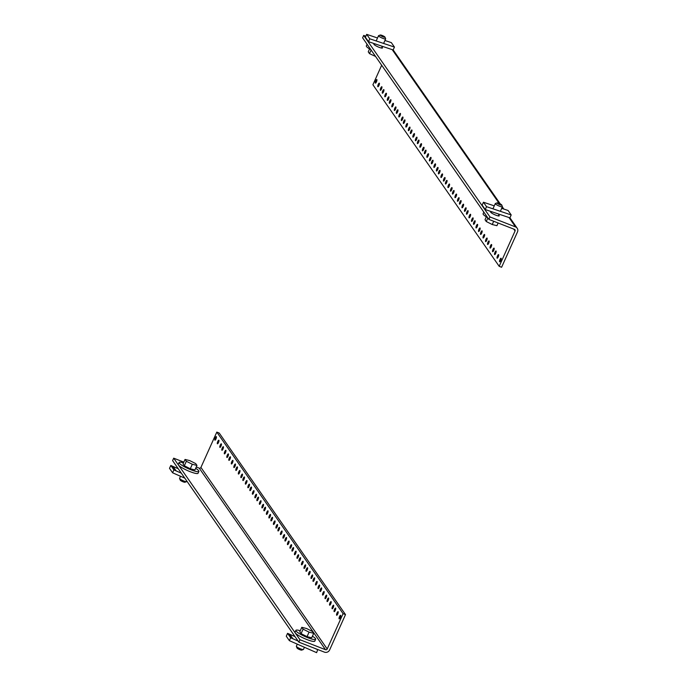 <?xml version="1.0" encoding="UTF-8"?>
<svg xmlns="http://www.w3.org/2000/svg" width="687" height="687" viewBox="0 0 687 687"><rect width="100%" height="100%" fill="white"/><g stroke="black" fill="none" stroke-linecap="round" stroke-linejoin="round"><path stroke-width="1.03" d="M340.666 615.354A1.915 0.524 111.3 0 1 340.314 617.433A1.915 0.524 111.3 0 1 339.189 618.867A1.915 0.524 111.3 0 1 339.12 618.798A1.915 0.524 111.3 0 1 339.464 616.728A1.915 0.524 111.3 0 1 340.589 615.294A1.915 0.524 111.3 0 1 340.666 615.354M335.651 608.15A1.915 0.524 111.3 0 1 335.308 610.228A1.915 0.524 111.3 0 1 334.183 611.662A1.915 0.524 111.3 0 1 334.105 611.593A1.915 0.524 111.3 0 1 334.457 609.524A1.915 0.524 111.3 0 1 335.574 608.089A1.915 0.524 111.3 0 1 335.651 608.15M333.65 605.264A1.915 0.524 111.3 0 1 333.298 607.342A1.915 0.524 111.3 0 1 332.182 608.776A1.915 0.524 111.3 0 1 332.104 608.716A1.915 0.524 111.3 0 1 332.448 606.638A1.915 0.524 111.3 0 1 333.573 605.204A1.915 0.524 111.3 0 1 333.65 605.264M338.159 611.756A1.915 0.524 111.3 0 1 337.806 613.826A1.915 0.524 111.3 0 1 336.69 615.26A1.915 0.524 111.3 0 1 336.613 615.2A1.915 0.524 111.3 0 1 336.965 613.122A1.915 0.524 111.3 0 1 338.081 611.688A1.915 0.524 111.3 0 1 338.159 611.756M328.635 598.068A1.915 0.524 111.3 0 1 328.292 600.137A1.915 0.524 111.3 0 1 327.167 601.572A1.915 0.524 111.3 0 1 327.089 601.511A1.915 0.524 111.3 0 1 327.441 599.433A1.915 0.524 111.3 0 1 328.566 597.999A1.915 0.524 111.3 0 1 328.635 598.068M326.634 595.182A1.915 0.524 111.3 0 1 326.282 597.261A1.915 0.524 111.3 0 1 325.166 598.695A1.915 0.524 111.3 0 1 325.088 598.626A1.915 0.524 111.3 0 1 325.44 596.556A1.915 0.524 111.3 0 1 326.557 595.122A1.915 0.524 111.3 0 1 326.634 595.182M331.143 601.666A1.915 0.524 111.3 0 1 330.791 603.744A1.915 0.524 111.3 0 1 329.674 605.178A1.915 0.524 111.3 0 1 329.597 605.11A1.915 0.524 111.3 0 1 329.949 603.04A1.915 0.524 111.3 0 1 331.065 601.606A1.915 0.524 111.3 0 1 331.143 601.666M321.628 587.978A1.915 0.524 111.3 0 1 321.276 590.056A1.915 0.524 111.3 0 1 320.151 591.49A1.915 0.524 111.3 0 1 320.073 591.421A1.915 0.524 111.3 0 1 320.425 589.352A1.915 0.524 111.3 0 1 321.55 587.917A1.915 0.524 111.3 0 1 321.628 587.978M319.618 585.092A1.915 0.524 111.3 0 1 319.266 587.17A1.915 0.524 111.3 0 1 318.15 588.604A1.915 0.524 111.3 0 1 318.072 588.544A1.915 0.524 111.3 0 1 318.425 586.466A1.915 0.524 111.3 0 1 319.541 585.032A1.915 0.524 111.3 0 1 319.618 585.092M324.127 591.576A1.915 0.524 111.3 0 1 323.775 593.654A1.915 0.524 111.3 0 1 322.658 595.088A1.915 0.524 111.3 0 1 322.581 595.028A1.915 0.524 111.3 0 1 322.933 592.95A1.915 0.524 111.3 0 1 324.049 591.516A1.915 0.524 111.3 0 1 324.127 591.576M314.612 577.887A1.915 0.524 111.3 0 1 314.26 579.965A1.915 0.524 111.3 0 1 313.135 581.4A1.915 0.524 111.3 0 1 313.057 581.339A1.915 0.524 111.3 0 1 313.409 579.261A1.915 0.524 111.3 0 1 314.534 577.827A1.915 0.524 111.3 0 1 314.612 577.887M312.602 575.01A1.915 0.524 111.3 0 1 312.25 577.08A1.915 0.524 111.3 0 1 311.134 578.523A1.915 0.524 111.3 0 1 311.056 578.454A1.915 0.524 111.3 0 1 311.409 576.384A1.915 0.524 111.3 0 1 312.525 574.942A1.915 0.524 111.3 0 1 312.602 575.01M317.111 581.494A1.915 0.524 111.3 0 1 316.767 583.572A1.915 0.524 111.3 0 1 315.642 585.006A1.915 0.524 111.3 0 1 315.565 584.938A1.915 0.524 111.3 0 1 315.917 582.868A1.915 0.524 111.3 0 1 317.033 581.425A1.915 0.524 111.3 0 1 317.111 581.494M307.596 567.806A1.915 0.524 111.3 0 1 307.244 569.875A1.915 0.524 111.3 0 1 306.119 571.318A1.915 0.524 111.3 0 1 306.041 571.249A1.915 0.524 111.3 0 1 306.393 569.179A1.915 0.524 111.3 0 1 307.518 567.737A1.915 0.524 111.3 0 1 307.596 567.806M305.586 564.92A1.915 0.524 111.3 0 1 305.234 566.998A1.915 0.524 111.3 0 1 304.118 568.432A1.915 0.524 111.3 0 1 304.04 568.372A1.915 0.524 111.3 0 1 304.393 566.294A1.915 0.524 111.3 0 1 305.509 564.86A1.915 0.524 111.3 0 1 305.586 564.92M310.095 571.404A1.915 0.524 111.3 0 1 309.751 573.482A1.915 0.524 111.3 0 1 308.626 574.916A1.915 0.524 111.3 0 1 308.549 574.856A1.915 0.524 111.3 0 1 308.901 572.778A1.915 0.524 111.3 0 1 310.026 571.344A1.915 0.524 111.3 0 1 310.095 571.404M300.58 557.715A1.915 0.524 111.3 0 1 300.228 559.793A1.915 0.524 111.3 0 1 299.103 561.227A1.915 0.524 111.3 0 1 299.025 561.167A1.915 0.524 111.3 0 1 299.377 559.089A1.915 0.524 111.3 0 1 300.502 557.655A1.915 0.524 111.3 0 1 300.58 557.715M298.57 554.838A1.915 0.524 111.3 0 1 298.227 556.908A1.915 0.524 111.3 0 1 297.102 558.342A1.915 0.524 111.3 0 1 297.024 558.282A1.915 0.524 111.3 0 1 297.377 556.204A1.915 0.524 111.3 0 1 298.493 554.77A1.915 0.524 111.3 0 1 298.57 554.838M303.087 561.322A1.915 0.524 111.3 0 1 302.735 563.392A1.915 0.524 111.3 0 1 301.61 564.834A1.915 0.524 111.3 0 1 301.533 564.766A1.915 0.524 111.3 0 1 301.885 562.687A1.915 0.524 111.3 0 1 303.01 561.253A1.915 0.524 111.3 0 1 303.087 561.322M293.564 547.633A1.915 0.524 111.3 0 1 293.212 549.703A1.915 0.524 111.3 0 1 292.087 551.137A1.915 0.524 111.3 0 1 292.018 551.077A1.915 0.524 111.3 0 1 292.361 548.999A1.915 0.524 111.3 0 1 293.486 547.565A1.915 0.524 111.3 0 1 293.564 547.633M291.554 544.748A1.915 0.524 111.3 0 1 291.211 546.826A1.915 0.524 111.3 0 1 290.086 548.26A1.915 0.524 111.3 0 1 290.008 548.192A1.915 0.524 111.3 0 1 290.361 546.122A1.915 0.524 111.3 0 1 291.486 544.688A1.915 0.524 111.3 0 1 291.554 544.748M296.071 551.232A1.915 0.524 111.3 0 1 295.719 553.31A1.915 0.524 111.3 0 1 294.594 554.744A1.915 0.524 111.3 0 1 294.517 554.684A1.915 0.524 111.3 0 1 294.869 552.606A1.915 0.524 111.3 0 1 295.994 551.172A1.915 0.524 111.3 0 1 296.071 551.232M286.548 537.543A1.915 0.524 111.3 0 1 286.196 539.621A1.915 0.524 111.3 0 1 285.079 541.055A1.915 0.524 111.3 0 1 285.002 540.995A1.915 0.524 111.3 0 1 285.345 538.917A1.915 0.524 111.3 0 1 286.47 537.483A1.915 0.524 111.3 0 1 286.548 537.543M284.547 534.666A1.915 0.524 111.3 0 1 284.195 536.736A1.915 0.524 111.3 0 1 283.07 538.17A1.915 0.524 111.3 0 1 282.992 538.11A1.915 0.524 111.3 0 1 283.345 536.032A1.915 0.524 111.3 0 1 284.47 534.598A1.915 0.524 111.3 0 1 284.547 534.666M289.055 541.15A1.915 0.524 111.3 0 1 288.703 543.219A1.915 0.524 111.3 0 1 287.578 544.654A1.915 0.524 111.3 0 1 287.501 544.593A1.915 0.524 111.3 0 1 287.853 542.515A1.915 0.524 111.3 0 1 288.978 541.081A1.915 0.524 111.3 0 1 289.055 541.15M279.532 527.461A1.915 0.524 111.3 0 1 279.18 529.531A1.915 0.524 111.3 0 1 278.063 530.965A1.915 0.524 111.3 0 1 277.986 530.905A1.915 0.524 111.3 0 1 278.338 528.827A1.915 0.524 111.3 0 1 279.454 527.393A1.915 0.524 111.3 0 1 279.532 527.461M277.531 524.576A1.915 0.524 111.3 0 1 277.179 526.654A1.915 0.524 111.3 0 1 276.054 528.088A1.915 0.524 111.3 0 1 275.976 528.02A1.915 0.524 111.3 0 1 276.329 525.95A1.915 0.524 111.3 0 1 277.454 524.516A1.915 0.524 111.3 0 1 277.531 524.576M282.039 531.06A1.915 0.524 111.3 0 1 281.687 533.138A1.915 0.524 111.3 0 1 280.562 534.572A1.915 0.524 111.3 0 1 280.485 534.503A1.915 0.524 111.3 0 1 280.837 532.434A1.915 0.524 111.3 0 1 281.962 530.999A1.915 0.524 111.3 0 1 282.039 531.06M272.516 517.371A1.915 0.524 111.3 0 1 272.164 519.449A1.915 0.524 111.3 0 1 271.047 520.883A1.915 0.524 111.3 0 1 270.97 520.815A1.915 0.524 111.3 0 1 271.322 518.745A1.915 0.524 111.3 0 1 272.438 517.311A1.915 0.524 111.3 0 1 272.516 517.371M270.515 514.494A1.915 0.524 111.3 0 1 270.163 516.564A1.915 0.524 111.3 0 1 269.038 517.998A1.915 0.524 111.3 0 1 268.96 517.938A1.915 0.524 111.3 0 1 269.313 515.86A1.915 0.524 111.3 0 1 270.438 514.426A1.915 0.524 111.3 0 1 270.515 514.494M275.023 520.978A1.915 0.524 111.3 0 1 274.671 523.047A1.915 0.524 111.3 0 1 273.546 524.482A1.915 0.524 111.3 0 1 273.478 524.421A1.915 0.524 111.3 0 1 273.821 522.343A1.915 0.524 111.3 0 1 274.946 520.909A1.915 0.524 111.3 0 1 275.023 520.978M265.5 507.289A1.915 0.524 111.3 0 1 265.148 509.359A1.915 0.524 111.3 0 1 264.031 510.793A1.915 0.524 111.3 0 1 263.954 510.733A1.915 0.524 111.3 0 1 264.306 508.655A1.915 0.524 111.3 0 1 265.422 507.221A1.915 0.524 111.3 0 1 265.5 507.289M263.499 504.404A1.915 0.524 111.3 0 1 263.147 506.482A1.915 0.524 111.3 0 1 262.022 507.916A1.915 0.524 111.3 0 1 261.945 507.848A1.915 0.524 111.3 0 1 262.297 505.778A1.915 0.524 111.3 0 1 263.422 504.344A1.915 0.524 111.3 0 1 263.499 504.404M268.007 510.888A1.915 0.524 111.3 0 1 267.655 512.966A1.915 0.524 111.3 0 1 266.539 514.4A1.915 0.524 111.3 0 1 266.462 514.331A1.915 0.524 111.3 0 1 266.805 512.262A1.915 0.524 111.3 0 1 267.93 510.827A1.915 0.524 111.3 0 1 268.007 510.888M258.484 497.199A1.915 0.524 111.3 0 1 258.132 499.277A1.915 0.524 111.3 0 1 257.015 500.711A1.915 0.524 111.3 0 1 256.938 500.643A1.915 0.524 111.3 0 1 257.29 498.573A1.915 0.524 111.3 0 1 258.406 497.139A1.915 0.524 111.3 0 1 258.484 497.199M256.483 494.314A1.915 0.524 111.3 0 1 256.131 496.392A1.915 0.524 111.3 0 1 255.006 497.826A1.915 0.524 111.3 0 1 254.937 497.766A1.915 0.524 111.3 0 1 255.281 495.688A1.915 0.524 111.3 0 1 256.406 494.254A1.915 0.524 111.3 0 1 256.483 494.314M260.991 500.797A1.915 0.524 111.3 0 1 260.639 502.875A1.915 0.524 111.3 0 1 259.523 504.31A1.915 0.524 111.3 0 1 259.446 504.249A1.915 0.524 111.3 0 1 259.798 502.171A1.915 0.524 111.3 0 1 260.914 500.737A1.915 0.524 111.3 0 1 260.991 500.797M251.468 487.109A1.915 0.524 111.3 0 1 251.116 489.187A1.915 0.524 111.3 0 1 249.999 490.621A1.915 0.524 111.3 0 1 249.922 490.561A1.915 0.524 111.3 0 1 250.274 488.483A1.915 0.524 111.3 0 1 251.39 487.049A1.915 0.524 111.3 0 1 251.468 487.109M249.467 484.232A1.915 0.524 111.3 0 1 249.115 486.31A1.915 0.524 111.3 0 1 247.998 487.744A1.915 0.524 111.3 0 1 247.921 487.676A1.915 0.524 111.3 0 1 248.265 485.606A1.915 0.524 111.3 0 1 249.39 484.163A1.915 0.524 111.3 0 1 249.467 484.232M253.975 490.716A1.915 0.524 111.3 0 1 253.623 492.794A1.915 0.524 111.3 0 1 252.507 494.228A1.915 0.524 111.3 0 1 252.43 494.159A1.915 0.524 111.3 0 1 252.782 492.09A1.915 0.524 111.3 0 1 253.898 490.655A1.915 0.524 111.3 0 1 253.975 490.716M244.452 477.027A1.915 0.524 111.3 0 1 244.108 479.105A1.915 0.524 111.3 0 1 242.983 480.539A1.915 0.524 111.3 0 1 242.906 480.471A1.915 0.524 111.3 0 1 243.258 478.401A1.915 0.524 111.3 0 1 244.383 476.958A1.915 0.524 111.3 0 1 244.452 477.027M242.451 474.142A1.915 0.524 111.3 0 1 242.099 476.22A1.915 0.524 111.3 0 1 240.982 477.654A1.915 0.524 111.3 0 1 240.905 477.594A1.915 0.524 111.3 0 1 241.257 475.516A1.915 0.524 111.3 0 1 242.374 474.082A1.915 0.524 111.3 0 1 242.451 474.142M246.959 480.625A1.915 0.524 111.3 0 1 246.607 482.703A1.915 0.524 111.3 0 1 245.491 484.137A1.915 0.524 111.3 0 1 245.414 484.077A1.915 0.524 111.3 0 1 245.766 481.999A1.915 0.524 111.3 0 1 246.882 480.565A1.915 0.524 111.3 0 1 246.959 480.625M237.444 466.937A1.915 0.524 111.3 0 1 237.092 469.015A1.915 0.524 111.3 0 1 235.967 470.449A1.915 0.524 111.3 0 1 235.89 470.389A1.915 0.524 111.3 0 1 236.242 468.311A1.915 0.524 111.3 0 1 237.367 466.877A1.915 0.524 111.3 0 1 237.444 466.937M235.435 464.06A1.915 0.524 111.3 0 1 235.083 466.129A1.915 0.524 111.3 0 1 233.966 467.564A1.915 0.524 111.3 0 1 233.889 467.503A1.915 0.524 111.3 0 1 234.241 465.425A1.915 0.524 111.3 0 1 235.358 463.991A1.915 0.524 111.3 0 1 235.435 464.06M239.943 470.543A1.915 0.524 111.3 0 1 239.591 472.613A1.915 0.524 111.3 0 1 238.475 474.056A1.915 0.524 111.3 0 1 238.398 473.987A1.915 0.524 111.3 0 1 238.75 471.917A1.915 0.524 111.3 0 1 239.866 470.475A1.915 0.524 111.3 0 1 239.943 470.543M230.428 456.855A1.915 0.524 111.3 0 1 230.076 458.925A1.915 0.524 111.3 0 1 228.951 460.367A1.915 0.524 111.3 0 1 228.874 460.299A1.915 0.524 111.3 0 1 229.226 458.22A1.915 0.524 111.3 0 1 230.351 456.786A1.915 0.524 111.3 0 1 230.428 456.855M228.419 453.97A1.915 0.524 111.3 0 1 228.067 456.048A1.915 0.524 111.3 0 1 226.95 457.482A1.915 0.524 111.3 0 1 226.873 457.422A1.915 0.524 111.3 0 1 227.225 455.344A1.915 0.524 111.3 0 1 228.342 453.909A1.915 0.524 111.3 0 1 228.419 453.97M232.927 460.453A1.915 0.524 111.3 0 1 232.584 462.531A1.915 0.524 111.3 0 1 231.459 463.965A1.915 0.524 111.3 0 1 231.382 463.905A1.915 0.524 111.3 0 1 231.734 461.827A1.915 0.524 111.3 0 1 232.85 460.393A1.915 0.524 111.3 0 1 232.927 460.453M223.412 446.765A1.915 0.524 111.3 0 1 223.06 448.843A1.915 0.524 111.3 0 1 221.935 450.277A1.915 0.524 111.3 0 1 221.858 450.217A1.915 0.524 111.3 0 1 222.21 448.139A1.915 0.524 111.3 0 1 223.335 446.705A1.915 0.524 111.3 0 1 223.412 446.765M221.403 443.888A1.915 0.524 111.3 0 1 221.051 445.957A1.915 0.524 111.3 0 1 219.934 447.392A1.915 0.524 111.3 0 1 219.857 447.331A1.915 0.524 111.3 0 1 220.209 445.253A1.915 0.524 111.3 0 1 221.326 443.819A1.915 0.524 111.3 0 1 221.403 443.888M225.911 450.371A1.915 0.524 111.3 0 1 225.568 452.441A1.915 0.524 111.3 0 1 224.443 453.875A1.915 0.524 111.3 0 1 224.366 453.815A1.915 0.524 111.3 0 1 224.718 451.737A1.915 0.524 111.3 0 1 225.843 450.303A1.915 0.524 111.3 0 1 225.911 450.371M216.396 436.683A1.915 0.524 111.3 0 1 216.044 438.753A1.915 0.524 111.3 0 1 214.919 440.187A1.915 0.524 111.3 0 1 214.842 440.127A1.915 0.524 111.3 0 1 215.194 438.048A1.915 0.524 111.3 0 1 216.319 436.614A1.915 0.524 111.3 0 1 216.396 436.683M218.904 440.281A1.915 0.524 111.3 0 1 218.552 442.359A1.915 0.524 111.3 0 1 217.427 443.793A1.915 0.524 111.3 0 1 217.35 443.725A1.915 0.524 111.3 0 1 217.702 441.655A1.915 0.524 111.3 0 1 218.827 440.221A1.915 0.524 111.3 0 1 218.904 440.281M196.267 466.988L199.23 468.148A1.297 1.228 145.2 0 0 200.922 467.435L216.809 432.097L219.23 433.042L345.509 614.599L329.631 649.936A4.01 3.796 -34.8 0 1 324.419 652.135L298.879 642.165L172.6 460.608L173.699 458.177L183.833 462.136M216.809 432.097L343.079 613.654L345.509 614.599M343.079 613.654L327.201 648.992A1.297 1.228 -34.8 0 1 325.509 649.704L299.97 639.734L298.879 642.165M299.97 639.734L173.699 458.177M375.317 83.058A1.915 0.524 111.3 0 1 375.669 80.98A1.915 0.524 111.3 0 1 376.794 79.546A1.915 0.524 111.3 0 1 376.871 79.606A1.915 0.524 111.3 0 1 376.519 81.684A1.915 0.524 111.3 0 1 375.394 83.118A1.915 0.524 111.3 0 1 375.317 83.058M380.332 90.263A1.915 0.524 111.3 0 1 380.684 88.185A1.915 0.524 111.3 0 1 381.8 86.751A1.915 0.524 111.3 0 1 381.878 86.811A1.915 0.524 111.3 0 1 381.525 88.889A1.915 0.524 111.3 0 1 380.409 90.323A1.915 0.524 111.3 0 1 380.332 90.263M382.333 93.14A1.915 0.524 111.3 0 1 382.685 91.07A1.915 0.524 111.3 0 1 383.81 89.636A1.915 0.524 111.3 0 1 383.887 89.696A1.915 0.524 111.3 0 1 383.535 91.775A1.915 0.524 111.3 0 1 382.41 93.209A1.915 0.524 111.3 0 1 382.333 93.14M377.824 86.656A1.915 0.524 111.3 0 1 378.176 84.587A1.915 0.524 111.3 0 1 379.301 83.144A1.915 0.524 111.3 0 1 379.37 83.213A1.915 0.524 111.3 0 1 379.026 85.282A1.915 0.524 111.3 0 1 377.902 86.725A1.915 0.524 111.3 0 1 377.824 86.656M387.348 100.345A1.915 0.524 111.3 0 1 387.7 98.275A1.915 0.524 111.3 0 1 388.816 96.833A1.915 0.524 111.3 0 1 388.894 96.901A1.915 0.524 111.3 0 1 388.541 98.98A1.915 0.524 111.3 0 1 387.425 100.414A1.915 0.524 111.3 0 1 387.348 100.345M389.349 103.23A1.915 0.524 111.3 0 1 389.701 101.152A1.915 0.524 111.3 0 1 390.826 99.718A1.915 0.524 111.3 0 1 390.903 99.778A1.915 0.524 111.3 0 1 390.551 101.856A1.915 0.524 111.3 0 1 389.426 103.29A1.915 0.524 111.3 0 1 389.349 103.23M384.84 96.747A1.915 0.524 111.3 0 1 385.192 94.669A1.915 0.524 111.3 0 1 386.309 93.234A1.915 0.524 111.3 0 1 386.386 93.295A1.915 0.524 111.3 0 1 386.042 95.373A1.915 0.524 111.3 0 1 384.918 96.807A1.915 0.524 111.3 0 1 384.84 96.747M394.364 110.435A1.915 0.524 111.3 0 1 394.716 108.357A1.915 0.524 111.3 0 1 395.832 106.923A1.915 0.524 111.3 0 1 395.91 106.983A1.915 0.524 111.3 0 1 395.557 109.061A1.915 0.524 111.3 0 1 394.441 110.495A1.915 0.524 111.3 0 1 394.364 110.435M396.365 113.312A1.915 0.524 111.3 0 1 396.717 111.242A1.915 0.524 111.3 0 1 397.842 109.808A1.915 0.524 111.3 0 1 397.91 109.868A1.915 0.524 111.3 0 1 397.567 111.947A1.915 0.524 111.3 0 1 396.442 113.381A1.915 0.524 111.3 0 1 396.365 113.312M391.856 106.829A1.915 0.524 111.3 0 1 392.208 104.759A1.915 0.524 111.3 0 1 393.325 103.325A1.915 0.524 111.3 0 1 393.402 103.385A1.915 0.524 111.3 0 1 393.05 105.463A1.915 0.524 111.3 0 1 391.933 106.897A1.915 0.524 111.3 0 1 391.856 106.829M401.38 120.517A1.915 0.524 111.3 0 1 401.723 118.447A1.915 0.524 111.3 0 1 402.848 117.013A1.915 0.524 111.3 0 1 402.925 117.073A1.915 0.524 111.3 0 1 402.573 119.152A1.915 0.524 111.3 0 1 401.457 120.586A1.915 0.524 111.3 0 1 401.38 120.517M403.381 123.402A1.915 0.524 111.3 0 1 403.733 121.324A1.915 0.524 111.3 0 1 404.849 119.89A1.915 0.524 111.3 0 1 404.926 119.959A1.915 0.524 111.3 0 1 404.583 122.028A1.915 0.524 111.3 0 1 403.458 123.462A1.915 0.524 111.3 0 1 403.381 123.402M398.872 116.919A1.915 0.524 111.3 0 1 399.224 114.841A1.915 0.524 111.3 0 1 400.341 113.407A1.915 0.524 111.3 0 1 400.418 113.475A1.915 0.524 111.3 0 1 400.066 115.545A1.915 0.524 111.3 0 1 398.949 116.979A1.915 0.524 111.3 0 1 398.872 116.919M408.396 130.607A1.915 0.524 111.3 0 1 408.739 128.529A1.915 0.524 111.3 0 1 409.864 127.095A1.915 0.524 111.3 0 1 409.941 127.164A1.915 0.524 111.3 0 1 409.589 129.233A1.915 0.524 111.3 0 1 408.464 130.667A1.915 0.524 111.3 0 1 408.396 130.607M410.397 133.484A1.915 0.524 111.3 0 1 410.749 131.415A1.915 0.524 111.3 0 1 411.865 129.98A1.915 0.524 111.3 0 1 411.942 130.041A1.915 0.524 111.3 0 1 411.59 132.119A1.915 0.524 111.3 0 1 410.474 133.553A1.915 0.524 111.3 0 1 410.397 133.484M405.888 127.001A1.915 0.524 111.3 0 1 406.24 124.931A1.915 0.524 111.3 0 1 407.357 123.497A1.915 0.524 111.3 0 1 407.434 123.557A1.915 0.524 111.3 0 1 407.082 125.635A1.915 0.524 111.3 0 1 405.965 127.069A1.915 0.524 111.3 0 1 405.888 127.001M415.403 140.689A1.915 0.524 111.3 0 1 415.755 138.619A1.915 0.524 111.3 0 1 416.88 137.185A1.915 0.524 111.3 0 1 416.957 137.245A1.915 0.524 111.3 0 1 416.605 139.324A1.915 0.524 111.3 0 1 415.48 140.758A1.915 0.524 111.3 0 1 415.403 140.689M417.413 143.574A1.915 0.524 111.3 0 1 417.765 141.496A1.915 0.524 111.3 0 1 418.881 140.062A1.915 0.524 111.3 0 1 418.958 140.131A1.915 0.524 111.3 0 1 418.606 142.2A1.915 0.524 111.3 0 1 417.49 143.635A1.915 0.524 111.3 0 1 417.413 143.574M412.904 137.091A1.915 0.524 111.3 0 1 413.256 135.013A1.915 0.524 111.3 0 1 414.373 133.579A1.915 0.524 111.3 0 1 414.45 133.647A1.915 0.524 111.3 0 1 414.098 135.717A1.915 0.524 111.3 0 1 412.981 137.151A1.915 0.524 111.3 0 1 412.904 137.091M422.419 150.779A1.915 0.524 111.3 0 1 422.771 148.701A1.915 0.524 111.3 0 1 423.896 147.267A1.915 0.524 111.3 0 1 423.973 147.336A1.915 0.524 111.3 0 1 423.621 149.405A1.915 0.524 111.3 0 1 422.496 150.839A1.915 0.524 111.3 0 1 422.419 150.779M424.429 153.665A1.915 0.524 111.3 0 1 424.781 151.587A1.915 0.524 111.3 0 1 425.897 150.152A1.915 0.524 111.3 0 1 425.974 150.213A1.915 0.524 111.3 0 1 425.622 152.291A1.915 0.524 111.3 0 1 424.506 153.725A1.915 0.524 111.3 0 1 424.429 153.665M419.92 147.173A1.915 0.524 111.3 0 1 420.264 145.103A1.915 0.524 111.3 0 1 421.389 143.669A1.915 0.524 111.3 0 1 421.466 143.729A1.915 0.524 111.3 0 1 421.114 145.807A1.915 0.524 111.3 0 1 419.997 147.241A1.915 0.524 111.3 0 1 419.92 147.173M429.435 160.861A1.915 0.524 111.3 0 1 429.787 158.791A1.915 0.524 111.3 0 1 430.912 157.357A1.915 0.524 111.3 0 1 430.989 157.417A1.915 0.524 111.3 0 1 430.637 159.496A1.915 0.524 111.3 0 1 429.512 160.93A1.915 0.524 111.3 0 1 429.435 160.861M431.445 163.746A1.915 0.524 111.3 0 1 431.797 161.668A1.915 0.524 111.3 0 1 432.913 160.234A1.915 0.524 111.3 0 1 432.99 160.303A1.915 0.524 111.3 0 1 432.638 162.372A1.915 0.524 111.3 0 1 431.522 163.815A1.915 0.524 111.3 0 1 431.445 163.746M426.936 157.263A1.915 0.524 111.3 0 1 427.28 155.185A1.915 0.524 111.3 0 1 428.405 153.751A1.915 0.524 111.3 0 1 428.482 153.819A1.915 0.524 111.3 0 1 428.13 155.889A1.915 0.524 111.3 0 1 427.005 157.323A1.915 0.524 111.3 0 1 426.936 157.263M436.451 170.951A1.915 0.524 111.3 0 1 436.803 168.873A1.915 0.524 111.3 0 1 437.928 167.439A1.915 0.524 111.3 0 1 438.005 167.508A1.915 0.524 111.3 0 1 437.653 169.577A1.915 0.524 111.3 0 1 436.528 171.011A1.915 0.524 111.3 0 1 436.451 170.951M438.461 173.837A1.915 0.524 111.3 0 1 438.804 171.759A1.915 0.524 111.3 0 1 439.929 170.324A1.915 0.524 111.3 0 1 440.006 170.385A1.915 0.524 111.3 0 1 439.654 172.463A1.915 0.524 111.3 0 1 438.538 173.897A1.915 0.524 111.3 0 1 438.461 173.837M433.944 167.353A1.915 0.524 111.3 0 1 434.296 165.275A1.915 0.524 111.3 0 1 435.421 163.841A1.915 0.524 111.3 0 1 435.498 163.901A1.915 0.524 111.3 0 1 435.146 165.979A1.915 0.524 111.3 0 1 434.021 167.413A1.915 0.524 111.3 0 1 433.944 167.353M443.467 181.042A1.915 0.524 111.3 0 1 443.819 178.964A1.915 0.524 111.3 0 1 444.944 177.529A1.915 0.524 111.3 0 1 445.013 177.59A1.915 0.524 111.3 0 1 444.669 179.668A1.915 0.524 111.3 0 1 443.544 181.102A1.915 0.524 111.3 0 1 443.467 181.042M445.477 183.918A1.915 0.524 111.3 0 1 445.82 181.849A1.915 0.524 111.3 0 1 446.945 180.406A1.915 0.524 111.3 0 1 447.022 180.475A1.915 0.524 111.3 0 1 446.67 182.553A1.915 0.524 111.3 0 1 445.545 183.987A1.915 0.524 111.3 0 1 445.477 183.918M440.96 177.435A1.915 0.524 111.3 0 1 441.312 175.357A1.915 0.524 111.3 0 1 442.437 173.923A1.915 0.524 111.3 0 1 442.514 173.991A1.915 0.524 111.3 0 1 442.162 176.061A1.915 0.524 111.3 0 1 441.037 177.504A1.915 0.524 111.3 0 1 440.96 177.435M450.483 191.123A1.915 0.524 111.3 0 1 450.835 189.054A1.915 0.524 111.3 0 1 451.952 187.611A1.915 0.524 111.3 0 1 452.029 187.68A1.915 0.524 111.3 0 1 451.685 189.749A1.915 0.524 111.3 0 1 450.56 191.192A1.915 0.524 111.3 0 1 450.483 191.123M452.484 194.009A1.915 0.524 111.3 0 1 452.836 191.931A1.915 0.524 111.3 0 1 453.961 190.497A1.915 0.524 111.3 0 1 454.038 190.557A1.915 0.524 111.3 0 1 453.686 192.635A1.915 0.524 111.3 0 1 452.561 194.069A1.915 0.524 111.3 0 1 452.484 194.009M447.976 187.525A1.915 0.524 111.3 0 1 448.328 185.447A1.915 0.524 111.3 0 1 449.453 184.013A1.915 0.524 111.3 0 1 449.53 184.073A1.915 0.524 111.3 0 1 449.178 186.151A1.915 0.524 111.3 0 1 448.053 187.585A1.915 0.524 111.3 0 1 447.976 187.525M457.499 201.214A1.915 0.524 111.3 0 1 457.851 199.136A1.915 0.524 111.3 0 1 458.968 197.701A1.915 0.524 111.3 0 1 459.045 197.762A1.915 0.524 111.3 0 1 458.693 199.84A1.915 0.524 111.3 0 1 457.576 201.274A1.915 0.524 111.3 0 1 457.499 201.214M459.5 204.091A1.915 0.524 111.3 0 1 459.852 202.021A1.915 0.524 111.3 0 1 460.977 200.587A1.915 0.524 111.3 0 1 461.054 200.647A1.915 0.524 111.3 0 1 460.702 202.725A1.915 0.524 111.3 0 1 459.577 204.159A1.915 0.524 111.3 0 1 459.5 204.091M454.992 197.607A1.915 0.524 111.3 0 1 455.344 195.537A1.915 0.524 111.3 0 1 456.469 194.095A1.915 0.524 111.3 0 1 456.546 194.163A1.915 0.524 111.3 0 1 456.194 196.242A1.915 0.524 111.3 0 1 455.069 197.676A1.915 0.524 111.3 0 1 454.992 197.607M464.515 211.295A1.915 0.524 111.3 0 1 464.867 209.226A1.915 0.524 111.3 0 1 465.984 207.792A1.915 0.524 111.3 0 1 466.061 207.852A1.915 0.524 111.3 0 1 465.709 209.93A1.915 0.524 111.3 0 1 464.592 211.364A1.915 0.524 111.3 0 1 464.515 211.295M466.516 214.181A1.915 0.524 111.3 0 1 466.868 212.103A1.915 0.524 111.3 0 1 467.993 210.669A1.915 0.524 111.3 0 1 468.07 210.737A1.915 0.524 111.3 0 1 467.718 212.807A1.915 0.524 111.3 0 1 466.593 214.241A1.915 0.524 111.3 0 1 466.516 214.181M462.007 207.697A1.915 0.524 111.3 0 1 462.36 205.619A1.915 0.524 111.3 0 1 463.485 204.185A1.915 0.524 111.3 0 1 463.553 204.245A1.915 0.524 111.3 0 1 463.21 206.323A1.915 0.524 111.3 0 1 462.085 207.757A1.915 0.524 111.3 0 1 462.007 207.697M471.531 221.386A1.915 0.524 111.3 0 1 471.883 219.308A1.915 0.524 111.3 0 1 472.999 217.873A1.915 0.524 111.3 0 1 473.077 217.942A1.915 0.524 111.3 0 1 472.725 220.012A1.915 0.524 111.3 0 1 471.608 221.446A1.915 0.524 111.3 0 1 471.531 221.386M473.532 224.263A1.915 0.524 111.3 0 1 473.884 222.193A1.915 0.524 111.3 0 1 475.009 220.759A1.915 0.524 111.3 0 1 475.086 220.819A1.915 0.524 111.3 0 1 474.734 222.897A1.915 0.524 111.3 0 1 473.609 224.331A1.915 0.524 111.3 0 1 473.532 224.263M469.023 217.779A1.915 0.524 111.3 0 1 469.376 215.709A1.915 0.524 111.3 0 1 470.492 214.275A1.915 0.524 111.3 0 1 470.569 214.335A1.915 0.524 111.3 0 1 470.226 216.414A1.915 0.524 111.3 0 1 469.101 217.848A1.915 0.524 111.3 0 1 469.023 217.779M478.547 231.467A1.915 0.524 111.3 0 1 478.899 229.398A1.915 0.524 111.3 0 1 480.015 227.964A1.915 0.524 111.3 0 1 480.093 228.024A1.915 0.524 111.3 0 1 479.741 230.102A1.915 0.524 111.3 0 1 478.624 231.536A1.915 0.524 111.3 0 1 478.547 231.467M480.548 234.353A1.915 0.524 111.3 0 1 480.9 232.275A1.915 0.524 111.3 0 1 482.025 230.841A1.915 0.524 111.3 0 1 482.094 230.909A1.915 0.524 111.3 0 1 481.75 232.979A1.915 0.524 111.3 0 1 480.625 234.413A1.915 0.524 111.3 0 1 480.548 234.353M476.039 227.869A1.915 0.524 111.3 0 1 476.392 225.791A1.915 0.524 111.3 0 1 477.508 224.357A1.915 0.524 111.3 0 1 477.585 224.426A1.915 0.524 111.3 0 1 477.233 226.495A1.915 0.524 111.3 0 1 476.117 227.929A1.915 0.524 111.3 0 1 476.039 227.869M485.563 241.558A1.915 0.524 111.3 0 1 485.915 239.48A1.915 0.524 111.3 0 1 487.031 238.046A1.915 0.524 111.3 0 1 487.109 238.114A1.915 0.524 111.3 0 1 486.757 240.184A1.915 0.524 111.3 0 1 485.64 241.618A1.915 0.524 111.3 0 1 485.563 241.558M487.564 244.435A1.915 0.524 111.3 0 1 487.916 242.365A1.915 0.524 111.3 0 1 489.032 240.931A1.915 0.524 111.3 0 1 489.11 240.991A1.915 0.524 111.3 0 1 488.766 243.069A1.915 0.524 111.3 0 1 487.641 244.503A1.915 0.524 111.3 0 1 487.564 244.435M483.055 237.951A1.915 0.524 111.3 0 1 483.408 235.881A1.915 0.524 111.3 0 1 484.524 234.447A1.915 0.524 111.3 0 1 484.601 234.507A1.915 0.524 111.3 0 1 484.249 236.586A1.915 0.524 111.3 0 1 483.133 238.02A1.915 0.524 111.3 0 1 483.055 237.951M492.579 251.64A1.915 0.524 111.3 0 1 492.923 249.57A1.915 0.524 111.3 0 1 494.047 248.136A1.915 0.524 111.3 0 1 494.125 248.196A1.915 0.524 111.3 0 1 493.773 250.274A1.915 0.524 111.3 0 1 492.656 251.708A1.915 0.524 111.3 0 1 492.579 251.64M494.58 254.525A1.915 0.524 111.3 0 1 494.932 252.447A1.915 0.524 111.3 0 1 496.048 251.013A1.915 0.524 111.3 0 1 496.126 251.081A1.915 0.524 111.3 0 1 495.774 253.151A1.915 0.524 111.3 0 1 494.657 254.585A1.915 0.524 111.3 0 1 494.58 254.525M490.071 248.041A1.915 0.524 111.3 0 1 490.424 245.963A1.915 0.524 111.3 0 1 491.54 244.529A1.915 0.524 111.3 0 1 491.617 244.598A1.915 0.524 111.3 0 1 491.265 246.667A1.915 0.524 111.3 0 1 490.149 248.101A1.915 0.524 111.3 0 1 490.071 248.041M499.586 261.73A1.915 0.524 111.3 0 1 499.938 259.652A1.915 0.524 111.3 0 1 501.063 258.218A1.915 0.524 111.3 0 1 501.141 258.286A1.915 0.524 111.3 0 1 500.789 260.356A1.915 0.524 111.3 0 1 499.664 261.79A1.915 0.524 111.3 0 1 499.586 261.73M497.087 258.132A1.915 0.524 111.3 0 1 497.44 256.053A1.915 0.524 111.3 0 1 498.556 254.619A1.915 0.524 111.3 0 1 498.633 254.679A1.915 0.524 111.3 0 1 498.281 256.758A1.915 0.524 111.3 0 1 497.165 258.192A1.915 0.524 111.3 0 1 497.087 258.132M498.676 215.074A4.732 0.824 -155.8 0 1 499.174 215.555A4.732 0.824 -155.8 0 1 499.251 215.838A4.732 0.824 -155.8 0 1 495.198 214.911A4.732 0.824 -155.8 0 1 490.681 212.24A4.732 0.824 -155.8 0 1 490.612 211.957A4.732 0.824 -155.8 0 1 491.557 211.879M381.92 47.197A4.732 0.824 -155.8 0 1 382.41 47.686A4.732 0.824 -155.8 0 1 382.487 47.97A4.732 0.824 -155.8 0 1 378.443 47.042A4.732 0.824 -155.8 0 1 373.926 44.372A4.732 0.824 -155.8 0 1 373.848 44.088A4.732 0.824 -155.8 0 1 374.801 44.002M509.917 217.788L517.191 228.23A4.01 3.796 145.2 0 1 517.491 231.923L501.604 267.26L499.183 266.316L372.904 84.759L381.671 65.239M517.191 228.23A4.01 3.796 145.2 0 0 515.516 226.925L489.977 216.946L488.886 219.385L514.417 229.355A1.297 1.228 -34.8 0 1 515.061 230.978L499.183 266.316M488.886 219.385L362.607 37.828L363.698 35.398L365.836 36.231M363.698 35.398L489.977 216.946M483.837 212.137L483.107 213.76A10.837 1.881 24.2 0 0 483.279 214.404A10.837 1.881 24.2 0 0 487.658 217.624M502.343 206.547A3.899 0.678 -155.8 0 1 502.403 206.641A3.899 0.678 -155.8 0 1 502.403 206.778A3.899 0.678 -155.8 0 1 499.071 206.014A3.899 0.678 -155.8 0 1 495.353 203.807A3.899 0.678 -155.8 0 1 495.293 203.575A3.899 0.678 -155.8 0 1 495.396 203.498L497.07 202.888A2.602 0.455 -155.8 0 1 499.44 203.541A2.602 0.455 -155.8 0 1 501.708 204.924A2.602 0.455 -155.8 0 1 501.742 204.984A2.602 0.455 -155.8 0 1 499.732 204.649A2.602 0.455 -155.8 0 1 497.044 203.094A2.602 0.455 -155.8 0 1 497.07 202.888M487.873 217.934L486.259 221.523L492.227 224.52L493.695 221.266M486.31 216.826L485.022 219.711L486.259 221.523M498.135 223L496.924 225.688L492.227 224.52M501.699 208.35L508.105 210.497L511.197 214.945L486.533 206.667L483.442 202.227L494.262 205.86M486.533 206.667L485.237 209.552L509.9 217.831L511.197 214.945M483.442 202.227L482.145 205.104L485.237 209.552M367.081 44.26L366.351 45.883A10.837 1.881 24.2 0 0 366.523 46.527A10.837 1.881 24.2 0 0 370.903 49.747M385.587 38.67A3.899 0.678 -155.8 0 1 385.639 38.773A3.899 0.678 -155.8 0 1 385.647 38.901A3.899 0.678 -155.8 0 1 382.307 38.137A3.899 0.678 -155.8 0 1 378.589 35.939A3.899 0.678 -155.8 0 1 378.528 35.707A3.899 0.678 -155.8 0 1 378.64 35.621L380.315 35.011A2.602 0.455 -155.8 0 1 382.676 35.672A2.602 0.455 -155.8 0 1 384.943 37.046A2.602 0.455 -155.8 0 1 384.986 37.115A2.602 0.455 -155.8 0 1 382.968 36.78A2.602 0.455 -155.8 0 1 380.28 35.226A2.602 0.455 -155.8 0 1 380.315 35.011M371.117 50.057L369.503 53.646L375.557 56.454M369.554 48.957L368.258 51.834L369.503 53.646M384.943 40.481L391.35 42.628L394.441 47.077L369.769 38.798L366.678 34.35L377.507 37.983M369.769 38.798L368.481 41.675L393.144 49.953L394.441 47.077M366.678 34.35L365.39 37.235L368.481 41.675M195.675 468.311A10.837 1.881 -155.8 0 1 198.706 470.724A10.837 1.881 -155.8 0 1 198.887 471.385L198.054 473.249A10.837 1.881 -155.8 0 1 188.805 471.136A10.837 1.881 -155.8 0 1 178.457 465.022A10.837 1.881 -155.8 0 1 178.276 464.369L179.118 462.497A10.837 1.881 -155.8 0 1 183.515 462.849M198.887 471.385A10.837 1.881 -155.8 0 1 189.638 469.264A10.837 1.881 -155.8 0 1 179.298 463.158A10.837 1.881 -155.8 0 1 179.118 462.497M180.535 476.271L179.59 478.367A3.899 0.678 24.2 0 0 179.599 478.496A3.899 0.678 24.2 0 0 179.659 478.599A3.899 0.678 24.2 0 0 183.06 480.668A3.899 0.678 24.2 0 0 186.606 481.647A3.899 0.678 24.2 0 0 186.709 481.561L186.89 481.158M180.243 480.093A2.602 0.455 24.2 0 0 180.26 480.153A2.602 0.455 24.2 0 0 180.295 480.222A2.602 0.455 24.2 0 0 182.57 481.596A2.602 0.455 24.2 0 0 184.932 482.257L186.606 481.647M196.971 465.425L194.953 469.917L190.282 468.766L184.322 465.777L183.025 463.94L185.043 459.44L189.741 460.608L195.709 463.596L196.971 465.425L192.308 464.266L186.349 461.278L185.043 459.44M184.322 465.777L186.349 461.278M190.282 468.766L192.308 464.266M178.251 468.732L170.805 465.451L169.509 468.336L172.6 472.785L184.803 478.152M172.6 472.785L173.897 469.899L181.342 473.18M170.805 465.451L173.897 469.899M174.309 469.874L171.63 466.035L173.261 466.748L175.941 470.595L174.309 469.874M172.102 466.705L173.261 466.748M173.09 467.143L175.297 470.312M312.43 636.179A10.837 1.881 -155.8 0 1 315.47 638.592A10.837 1.881 -155.8 0 1 315.651 639.254L314.809 641.126A10.837 1.881 -155.8 0 1 305.56 639.004A10.837 1.881 -155.8 0 1 295.221 632.899A10.837 1.881 -155.8 0 1 295.041 632.238L295.882 630.365A10.837 1.881 -155.8 0 1 300.271 630.718M315.651 639.254A10.837 1.881 -155.8 0 1 306.402 637.141A10.837 1.881 -155.8 0 1 296.063 631.027A10.837 1.881 -155.8 0 1 295.882 630.365M297.291 644.148L296.355 646.235A3.899 0.678 24.2 0 0 296.355 646.373A3.899 0.678 24.2 0 0 296.415 646.476A3.899 0.678 24.2 0 0 299.824 648.537A3.899 0.678 24.2 0 0 303.362 649.516A3.899 0.678 24.2 0 0 303.465 649.438L304.435 647.291M297.007 647.97A2.602 0.455 24.2 0 0 297.016 648.03A2.602 0.455 24.2 0 0 297.059 648.099A2.602 0.455 24.2 0 0 299.326 649.473A2.602 0.455 24.2 0 0 301.687 650.125L303.362 649.516M313.727 633.294L311.709 637.794L307.046 636.634L301.086 633.654L299.781 631.808L301.799 627.317L306.496 628.476L312.465 631.473L313.727 633.294L309.064 632.143L303.104 629.155L301.799 627.317M301.086 633.654L303.104 629.155M307.046 636.634L309.064 632.143M295.015 636.609L287.561 633.328L286.273 636.214L289.364 640.653L316.613 652.65L317.746 649.533M289.364 640.653L290.661 637.776L298.106 641.048M314.414 648.227L317.909 649.765M287.561 633.328L290.661 637.776M291.065 637.751L288.394 633.903L290.026 634.625L292.696 638.472L291.065 637.751M288.858 634.582L290.026 634.625M289.845 635.011L292.052 638.189M327.201 648.992L200.922 467.435M325.509 649.704L199.23 468.148M392.217 49.644L499.174 203.429M502.051 207.568L502.875 208.745M508.973 217.513L515.516 226.925M513.747 229.089L515.061 230.978M393.162 49.911L500.308 203.962M502.352 206.899L503.863 209.08M498.298 215.924L499.071 214.198M500.368 211.313L502.403 206.778M501.742 204.984L502.403 206.641M491.179 212.73L491.643 211.699M492.931 208.822L495.293 203.575M381.534 48.047L382.315 46.321M383.612 43.436L385.647 38.901M384.986 37.115L385.639 38.773M374.424 44.853L374.879 43.831M376.175 40.945L378.528 35.707M180.26 480.153L179.599 478.496M297.016 648.03L296.355 646.373"/></g></svg>
